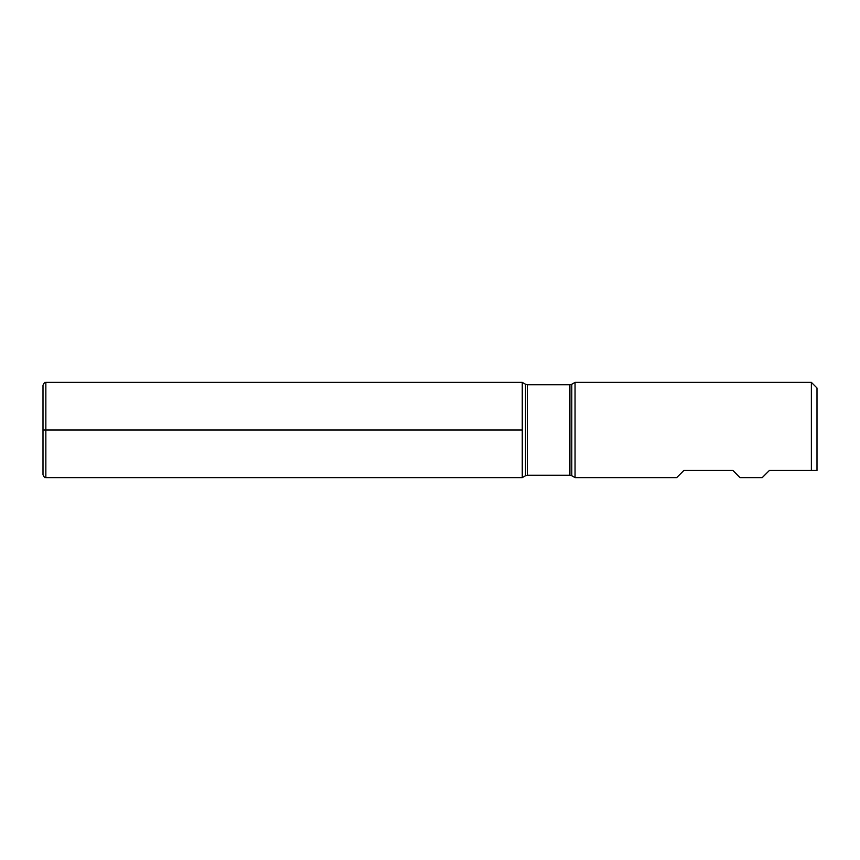<?xml version="1.0" encoding="UTF-8"?>
<svg xmlns="http://www.w3.org/2000/svg" width="860" height="860" viewBox="0 0 860 860"><rect width="100%" height="100%" fill="white"/><g stroke="black" fill="none" stroke-linecap="round" stroke-linejoin="round"><path stroke-width="1.29" d="M811.378 382.367L817 388L817 470.485L769.367 470.485L762.229 477.633L740.019 477.633L732.881 470.485L683.829 470.485L676.68 477.633L575.05 477.633L575.05 382.367L811.378 382.367L811.378 470.485L817 470.485M522.256 477.633L522.256 382.367L522.256 477.633L525.514 475.752L525.514 384.248L522.256 382.367L45.849 382.367L45.849 430L522.256 430L43 430L45.849 430L45.849 477.633L522.256 477.633M45.849 477.633C44.956 476.623 45.494 479.74 43 474.784L43 385.215C45.494 380.26 44.956 383.377 45.849 382.367M569.911 384.753L527.384 384.753L527.384 475.247L569.911 475.247L569.911 384.753L571.792 384.248L571.792 475.752L575.05 477.633M571.792 384.248L575.05 382.367M569.911 475.247L571.792 475.752M525.514 475.752L527.384 475.247M527.384 384.753L525.514 384.248"/></g></svg>
